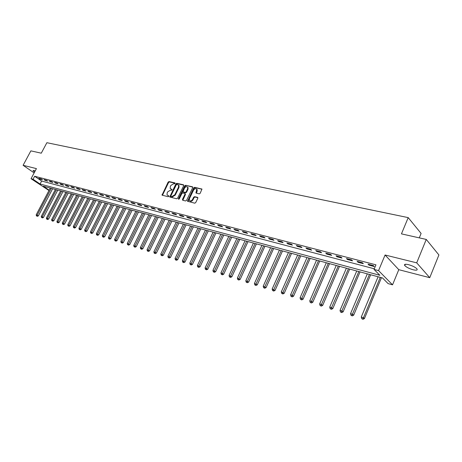 <?xml version="1.0" encoding="UTF-8"?>
<svg xmlns="http://www.w3.org/2000/svg" width="462" height="462" viewBox="0 0 462 462"><rect width="100%" height="100%" fill="white"/><g stroke="black" fill="none" stroke-linecap="round" stroke-linejoin="round"><path stroke-width="0.69" d="M175.086 183.454L174.931 182.883L169.023 181.56L168.133 182.12L162.023 195.131L168.145 196.731L168.774 196.338L168.792 195.882L167.071 194.999L167.163 192.931L167.671 191.892L170.542 190.096L171.304 190.275L171.933 189.882L171.956 189.437L170.212 188.536L170.316 186.509L170.825 185.476L173.689 183.674L174.457 183.847L175.086 183.454M408.518 264.657C405.162 263.923 403.921 264.235 404.781 265.592C406.456 267.25 409.234 268.641 413.126 269.768C416.522 270.53 417.781 270.218 416.915 268.832C415.211 267.163 412.416 265.771 408.518 264.657M35.204 170.917L33.882 170.466L32.981 170.657L34.592 172.055M199.226 193.896L200.167 193.318L201.946 189.097L194.669 187.301L193.74 187.872L187.532 201.282L194.762 203.182L195.703 202.604L197.805 198.221L197.557 197.366L194.56 196.662L193.624 197.239L192.585 199.399C191.435 201.039 190.361 201.363 189.351 200.364L189.443 198.648L193.509 190.234C194.681 188.571 195.767 188.259 196.766 189.299L195.946 192.977L199.226 193.896M426.259 239.432L438.9 254.96L429.747 277.685L416.707 262.843L426.259 239.432L401.449 233.87L408.212 217.619L46.881 142.7L41.274 153.188L30.873 150.86L23.1 165.304L36.434 168.613L31.046 178.713L33.056 179.244L34.644 176.259L375.958 264.83L374.035 269.41L378.557 270.605L392.538 284.829L388.109 283.61L382.519 277.968L43.307 186.209L49.157 190.188M416.707 262.843L385.077 255.007L378.557 270.605M183.72 185.62L183.489 184.8L176.796 183.298L175.895 183.864L169.756 196.997L176.669 198.793L177.581 198.233L183.72 185.62M185.637 185.279L192.469 186.81L192.718 187.641L186.544 200.393L185.614 200.964L182.692 200.254L182.455 199.405L184.956 194.254L184.725 193.411L182.796 192.96L181.878 193.526L179.279 198.874L178.453 199.134L178.476 198.683L184.725 185.845L185.637 185.279L192.798 187.156M23.1 165.304L34.142 172.909M34.644 176.259L41.644 181.052L374.295 268.792M40.073 179.117L42.516 179.753L41.349 178.95L38.9 178.315L40.073 179.117L40.304 178.678M45.189 180.451L47.673 181.104L46.5 180.296L44.017 179.649L45.189 180.451L45.42 180.013M50.381 181.814L52.899 182.473L51.732 181.658L49.209 181L50.381 181.814L50.612 181.37M55.648 183.189L58.206 183.859L57.04 183.044L54.481 182.375L55.648 183.189L55.885 182.744M61.001 184.592L63.594 185.268L62.422 184.448L59.829 183.772L61.001 184.592L61.238 184.142M66.43 186.007L69.063 186.7L67.897 185.874L65.258 185.187L66.43 186.007L66.667 185.557M71.945 187.451L74.619 188.15L73.446 187.324L70.773 186.625L71.945 187.451L72.182 186.995M77.541 188.918L80.255 189.628L79.083 188.796L76.369 188.086L77.541 188.918L77.778 188.456M83.224 190.402L85.984 191.124L84.812 190.292L82.051 189.57L83.224 190.402L83.466 189.94M88.999 191.915L91.799 192.648L90.627 191.805L87.826 191.077L88.999 191.915L89.235 191.441M94.86 193.445L97.707 194.19L96.535 193.347L93.688 192.608L94.86 193.445L95.103 192.972M100.814 195.004L103.707 195.761L102.541 194.912L99.648 194.161L100.814 195.004L101.057 194.525M106.866 196.587L109.806 197.355L108.639 196.506L105.7 195.738L106.866 196.587L107.109 196.107M113.017 198.198L116.002 198.978L114.836 198.123L111.844 197.343L113.017 198.198L113.259 197.713M119.265 199.832L122.297 200.623L121.131 199.763L118.099 198.972L119.265 199.832L119.508 199.341M125.612 201.49L128.696 202.298L127.535 201.432L124.445 200.629L125.612 201.49L125.86 200.999M132.068 203.182L135.204 204.002L134.044 203.13L130.902 202.316L132.068 203.182L132.317 202.679M138.629 204.897L141.822 205.729L140.662 204.857L137.468 204.025L138.629 204.897L138.883 204.395M145.305 206.641L148.545 207.49L147.39 206.612L144.144 205.769L145.305 206.641L145.553 206.133M152.09 208.414L155.388 209.28L154.233 208.397L150.93 207.536L152.09 208.414L152.339 207.906M158.992 210.222L162.347 211.099L161.192 210.216L157.837 209.338L158.992 210.222L159.246 209.708M166.008 212.058L169.421 212.953L168.272 212.064L164.859 211.169L166.008 212.058L166.262 211.538M173.152 213.923L176.623 214.836L175.473 213.941L172.003 213.034L173.152 213.923L173.406 213.404M180.417 215.829L183.951 216.753L182.808 215.852L179.273 214.928L180.417 215.829L180.677 215.298M187.815 217.764L191.407 218.699L190.269 217.798L186.671 216.863L187.815 217.764L188.069 217.227M195.339 219.727L199.001 220.686L197.863 219.779L194.202 218.826L195.339 219.727L195.599 219.19M203.003 221.737L206.728 222.707L205.596 221.8L201.865 220.824L203.003 221.737L203.263 221.188M210.799 223.775L214.593 224.769L213.467 223.851L209.673 222.863L210.799 223.775L211.065 223.227M218.745 225.854L222.609 226.865L221.489 225.941L217.619 224.936L218.745 225.854L219.005 225.294M226.836 227.968L230.769 228.996L229.654 228.072L225.716 227.044L226.836 227.968L227.096 227.408M235.077 230.122L239.085 231.173L237.976 230.243L233.963 229.198L235.077 230.122L235.337 229.556M243.474 232.322L247.557 233.391L246.454 232.455L242.365 231.387L243.474 232.322L243.74 231.751M252.027 234.557L256.191 235.649L255.093 234.713L250.924 233.622L252.027 234.557L252.292 233.98M260.747 236.839L264.992 237.947L263.9 237.006L259.65 235.897L260.747 236.839L261.013 236.255M269.635 239.166L273.96 240.298L272.88 239.351L268.549 238.219L269.635 239.166L269.906 238.577M278.696 241.534L283.108 242.689L282.034 241.742L277.616 240.587L278.696 241.534L278.967 240.939M287.936 243.953L292.44 245.131L291.372 244.173L286.867 243L287.936 243.953L288.207 243.347M297.366 246.419L301.957 247.62L300.901 246.662L296.304 245.461L297.366 246.419L297.638 245.807M306.982 248.931L311.665 250.156L310.614 249.197L305.925 247.973L306.982 248.931L307.253 248.319M316.788 251.501L321.569 252.749L320.536 251.784L315.748 250.531L316.788 251.501L317.065 250.878M326.801 254.117L331.681 255.394L330.659 254.423L325.774 253.147L326.801 254.117L327.079 253.488M337.023 256.791L342.007 258.096L340.991 257.12L336.007 255.815L337.023 256.791L337.3 256.156M347.459 259.523L352.546 260.851L351.547 259.869L346.454 258.541L347.459 259.523L347.736 258.876M358.114 262.312L363.311 263.669L362.323 262.682L357.12 261.325L358.114 262.312L358.391 261.659M368.999 265.159L374.307 266.545L373.336 265.558L368.018 264.172L368.999 265.159L369.277 264.495M419.288 237.866L421.101 233.443L408.212 217.619M385.077 255.007L398.787 269.681L429.747 277.685M398.787 269.681L392.538 284.829M48.972 190.535L31.046 178.713M33.056 179.244L40.073 184.015L379.856 275.283L374.035 269.41M41.644 181.052L40.073 184.015M172.003 189.622L171.471 189.501M168.838 196.067L168.312 195.94M175.15 183.206L169.473 181.936L168.584 182.49L162.422 195.345M183.807 185.141L177.246 183.674L176.345 184.24L170.16 197.216M176.94 184.407L176.311 184.8L170.946 195.773L171.096 196.356L171.91 196.552L174.809 194.75L178.482 187.22L178.598 185.222L176.94 184.407M178.499 185.066L179.048 185.597L178.938 187.595L175.265 195.114L172.372 196.916L171.558 196.72M185.204 193.792L185.412 194.623L182.831 200.289M186.088 185.655L185.175 186.226L178.869 199.255M187.549 188.918L187.647 187.254C186.665 186.267 185.603 186.59 184.465 188.213L183.004 191.776L185.204 192.423L186.122 191.857L187.549 188.918L187.999 189.293L188.098 187.63L187.578 187.139M187.999 189.293L186.573 192.227L185.655 192.798L183.726 192.348M196.685 189.154L197.216 189.68L197.107 191.332L196.35 193.232M189.882 200.86C190.927 201.703 191.978 201.34 193.035 199.769L192.585 199.399M197.886 197.713L195.016 197.037L194.08 197.609L193.035 199.769M201.986 189.218L195.114 187.676L194.19 188.253L187.942 201.524M50.26 188.092L36.198 214.801L38.375 215.864L52.633 188.733M36.844 216.025L37.312 216.326L36.844 216.025L37.208 215.119L51.282 188.369M36.44 215.898L36.198 214.801M38.375 215.864L37.312 216.326M55.388 189.478L41.268 216.395L43.457 217.463L57.779 190.125M41.921 217.631L42.389 217.931L41.921 217.631L42.29 216.718L56.422 189.761M41.511 217.504L41.268 216.395M43.457 217.463L42.389 217.931M60.591 190.887L46.408 218.012L48.614 219.086L62.999 191.539M47.072 219.259L47.54 219.56L47.072 219.259L47.447 218.341L61.642 191.17M46.656 219.127L46.408 218.012M48.614 219.086L47.54 219.56M65.875 192.313L51.629 219.652L53.846 220.738L68.295 192.972M52.298 220.911L52.766 221.211L52.298 220.911L52.68 219.987L66.938 192.602M51.877 220.778L51.629 219.652M53.846 220.738L52.766 221.211M71.229 193.763L56.924 221.321L59.159 222.407L73.672 194.427M57.6 222.586L58.068 222.886L57.6 222.586L57.993 221.656L72.315 194.057M57.172 222.453L56.924 221.321M59.159 222.407L58.068 222.886M76.669 195.235L62.295 223.007L64.553 224.11L79.123 195.9M62.988 224.289L63.456 224.59L62.988 224.289L63.381 223.348L77.766 195.53M62.555 224.151L62.295 223.007M64.553 224.11L63.456 224.59M82.19 196.731L67.752 224.728L70.028 225.831L84.662 197.395M68.457 226.016L68.925 226.316L68.457 226.016L68.855 225.075L83.304 197.031M68.012 225.878L67.752 224.728M70.028 225.831L68.925 226.316M87.792 198.244L73.296 226.467L75.583 227.581L90.281 198.92M74.007 227.772L74.474 228.072L74.007 227.772L74.411 226.819L88.923 198.55M73.556 227.627L73.296 226.467M75.583 227.581L74.474 228.072M93.48 199.786L78.921 228.24L81.225 229.36L95.992 200.462M79.643 229.55L80.111 229.857L79.643 229.55L80.059 228.598L94.629 200.092M79.187 229.406L78.921 228.24M81.225 229.36L80.111 229.857M99.261 201.345L84.633 230.036L86.954 231.167L101.784 202.027M85.366 231.358L85.834 231.664L85.366 231.358L85.788 230.399L100.427 201.663M84.904 231.214L84.633 230.036M86.954 231.167L85.834 231.664M105.128 202.933L90.436 231.86L92.775 232.998L107.669 203.621M91.176 233.195L91.643 233.506L91.176 233.195L91.609 232.23L106.312 203.251M90.708 233.05L90.436 231.86M92.775 232.998L91.643 233.506M111.082 204.545L96.333 233.714L98.689 234.863L113.646 205.238M97.084 235.06L97.551 235.372L97.084 235.06L97.522 234.09L112.289 204.868M96.604 234.91L96.333 233.714M98.689 234.863L97.551 235.372M117.134 206.179L102.316 235.597L104.695 236.752L119.716 206.878M103.078 236.954L103.546 237.266L103.078 236.954L103.528 235.978L118.359 206.514M102.599 236.804L102.316 235.597M104.695 236.752L103.546 237.266M123.285 207.842L108.403 237.508L110.793 238.675L125.883 208.547M109.176 238.883L109.644 239.195L109.176 238.883L109.627 237.895L124.526 208.183M108.685 238.727L108.403 237.508M110.793 238.675L109.644 239.195M129.533 209.534L114.582 239.455L116.996 240.633L132.149 210.245M115.367 240.841L115.835 241.152L115.367 240.841L115.829 239.847L130.792 209.875M114.871 240.679L114.582 239.455M116.996 240.633L115.835 241.152M135.88 211.25L120.865 241.43L123.296 242.614L138.519 211.966M121.662 242.827L122.13 243.145L121.662 242.827L122.135 241.828L137.162 211.596M121.154 242.666L120.865 241.43M123.296 242.614L122.13 243.145M142.331 212.999L127.252 243.439L129.701 244.635L144.987 213.715M128.061 244.848L128.528 245.166L128.061 244.848L143.63 213.352M127.547 244.687L127.252 243.439M129.701 244.635L128.528 245.166M148.885 214.772L133.743 245.478L136.215 246.685L151.565 215.494M134.563 246.904L135.031 247.222L134.563 246.904L150.208 215.13M134.038 246.737L133.743 245.478M136.215 246.685L135.031 247.222M155.55 216.574L140.338 247.557L142.833 248.77L158.252 217.302M141.176 248.995L141.638 249.313L141.176 248.995L156.895 216.938M140.644 248.827L140.338 247.557M142.833 248.77L141.638 249.313M162.324 218.405L147.049 249.665L149.561 250.889L165.05 219.144M147.898 251.12L147.355 250.947L148.366 251.438L147.898 251.12L163.692 218.774M147.355 250.947L147.049 249.665M149.561 250.889L148.366 251.438M169.213 220.27L153.875 251.813L156.41 253.049L171.956 221.009M154.735 253.28L154.187 253.107L155.197 253.598L154.735 253.28L170.605 220.645M154.187 253.107L153.875 251.813M156.41 253.049L155.197 253.598M176.218 222.164L160.816 253.996L163.369 255.238L178.985 222.915M161.694 255.474L161.134 255.301L162.156 255.798L161.694 255.474L177.639 222.545M161.134 255.301L160.816 253.996M163.369 255.238L162.156 255.798M183.345 224.093L167.879 256.214L170.455 257.473L186.134 224.844M168.769 257.709L168.197 257.53L169.225 258.033L168.769 257.709L184.788 224.48M168.197 257.53L167.879 256.214M170.455 257.473L169.225 258.033M190.598 226.051L175.058 258.472L177.656 259.742L193.405 226.813M175.964 259.985L175.387 259.806L176.426 260.308L175.964 259.985L192.059 226.449M175.387 259.806L175.058 258.472M177.656 259.742L176.426 260.308M197.973 228.049L182.369 260.77L184.991 262.052L200.803 228.817M183.293 262.3L182.698 262.116L183.749 262.624L183.293 262.3L199.463 228.453M182.698 262.116L182.369 260.77M184.991 262.052L183.749 262.624M205.475 230.076L189.807 263.115L192.452 264.403L208.333 230.85M190.742 264.657L190.142 264.466L191.199 264.98L190.742 264.657L206.993 230.486M190.142 264.466L189.807 263.115M192.452 264.403L191.199 264.98M213.115 232.143L197.384 265.494L200.046 266.793L215.991 232.923M198.331 267.053L197.719 266.863L198.787 267.382L198.331 267.053L214.657 232.559M197.719 266.863L197.384 265.494M200.046 266.793L198.787 267.382M220.888 234.246L205.093 267.92L207.779 269.231L223.793 235.031M206.058 269.496L205.434 269.3L206.514 269.825L206.058 269.496L222.459 234.673M205.434 269.3L205.093 267.92M207.779 269.231L206.514 269.825M228.8 236.388L212.942 270.385L215.65 271.714L231.728 237.179M213.923 271.979L213.288 271.777L214.374 272.309L213.923 271.979L230.399 236.821M213.288 271.777L212.942 270.385M215.65 271.714L214.374 272.309M236.862 238.565L220.934 272.903L223.672 274.237L239.813 239.368M221.933 274.509L221.286 274.307L222.384 274.844L221.933 274.509L238.49 239.01M221.286 274.307L220.934 272.903M223.672 274.237L222.384 274.844M245.068 240.789L229.077 275.462L231.837 276.807L248.042 241.591M230.093 277.09L229.435 276.882L230.538 277.419L230.093 277.09L246.725 241.233M229.435 276.882L229.077 275.462M231.837 276.807L230.538 277.419M253.424 243.047L237.37 278.072L240.153 279.429L256.427 243.861M238.409 279.718L237.734 279.504L238.848 280.047L238.409 279.718L255.116 243.503M237.734 279.504L237.37 278.072M240.153 279.429L238.848 280.047M261.937 245.351L245.819 280.729L248.631 282.103L264.969 246.171M246.875 282.392L246.194 282.178L247.32 282.727L246.875 282.392L263.658 245.819M246.194 282.178L245.819 280.729M248.631 282.103L247.32 282.727M270.611 247.696L254.435 283.437L257.27 284.823L273.666 248.521M255.509 285.118L254.81 284.898L255.948 285.452L255.509 285.118L272.366 248.175M254.81 284.898L254.435 283.437M257.27 284.823L255.948 285.452M279.452 250.086L263.213 286.197L266.077 287.595L282.536 250.924M264.304 287.901L263.594 287.676L264.738 288.236L264.304 287.901L281.243 250.571M263.594 287.676L263.213 286.197M266.077 287.595L264.738 288.236M288.461 252.523L272.158 289.01L275.052 290.425L291.574 253.367M273.273 290.731L272.551 290.506L273.706 291.072L273.273 290.731L290.286 253.02M272.551 290.506L272.158 289.01M275.052 290.425L273.706 291.072M297.649 255.012L281.283 291.88L284.199 293.306L300.785 255.861M282.421 293.624L281.681 293.387L282.848 293.959L282.421 293.624L299.509 255.515M281.681 293.387L281.283 291.88M284.199 293.306L282.848 293.959M307.016 257.542L290.586 294.808L292.469 295.397L293.537 296.246L310.181 258.402M291.741 296.569L290.991 296.333L292.169 296.91L291.741 296.569L308.911 258.056M290.991 296.333L290.586 294.808M293.537 296.246L292.169 296.91M316.562 260.129L300.081 297.794L302.004 298.394L303.055 299.249L319.756 260.99M301.259 299.572L300.491 299.33L301.68 299.913L301.259 299.572L318.497 260.649M300.491 299.33L300.081 297.794M303.055 299.249L301.68 299.913M326.305 262.762L309.765 300.837L311.723 301.455L312.768 302.304L329.527 263.635M310.961 302.645L310.181 302.396L311.382 302.98L310.961 302.645L328.28 263.294M310.181 302.396L309.765 300.837M312.768 302.304L311.382 302.98M336.244 265.454L319.646 303.944L321.644 304.573L322.678 305.428L339.501 266.331M320.871 305.769L320.068 305.521L321.281 306.11L320.871 305.769L338.259 265.997M320.068 305.521L319.646 303.944M322.678 305.428L321.281 306.11M346.39 268.197L329.729 307.114L331.774 307.761L332.796 308.616L349.67 269.08M330.977 308.968L330.163 308.708L331.387 309.309L330.977 308.968L348.44 268.751M330.163 308.708L329.729 307.114M332.796 308.616L331.387 309.309M356.739 270.998L340.026 310.354L342.111 311.013L343.122 311.867L360.054 271.893M341.297 312.225L340.465 311.966L341.701 312.566L341.297 312.225L358.835 271.564M340.465 311.966L340.026 310.354M343.122 311.867L341.701 312.566M367.307 273.851L350.537 313.663L352.668 314.333L353.667 315.188L370.651 274.757M351.836 315.558L350.987 315.286L352.235 315.898L351.836 315.558L369.444 274.434M350.987 315.286L350.537 313.663M353.667 315.188L352.235 315.898M378.095 276.773L361.272 317.036L363.45 317.723L364.431 318.584L381.473 277.685M362.601 318.959L361.729 318.682L362.993 319.3L362.601 318.959L363.45 317.723L380.278 277.362M361.729 318.682L361.272 317.036M364.431 318.584L362.993 319.3M162.508 194.843L162.052 194.479M168.584 182.49L168.133 182.12M169.473 181.936L169.023 181.56M170.241 196.714L169.785 196.35M176.345 184.24L175.895 183.864M177.246 183.674L176.796 183.298M172.372 196.916L171.91 196.552M175.265 195.114L174.809 194.75M178.938 187.595L178.482 187.22M192.77 187.058L192.469 186.81M182.912 199.775L182.455 199.405M185.412 194.623L184.956 194.254M178.933 199.053L178.476 198.683M185.175 186.226L184.725 185.845M185.655 192.798L185.204 192.423M186.573 192.227L186.122 191.857M196.431 192.735L195.98 192.354M197.107 191.332L196.662 190.95M194.08 197.609L193.624 197.239M195.016 197.037L194.56 196.662M197.857 197.615L197.557 197.366M188.017 201.01L187.566 200.641M194.19 188.253L193.74 187.872M195.114 187.676L194.669 187.301M201.958 189.125L201.651 188.86M404.781 265.592L405.324 264.281M179.048 185.597L178.598 185.222M185.447 193.988L184.991 193.618M188.098 187.63L187.647 187.254M197.216 189.68L196.766 189.299"/></g></svg>
